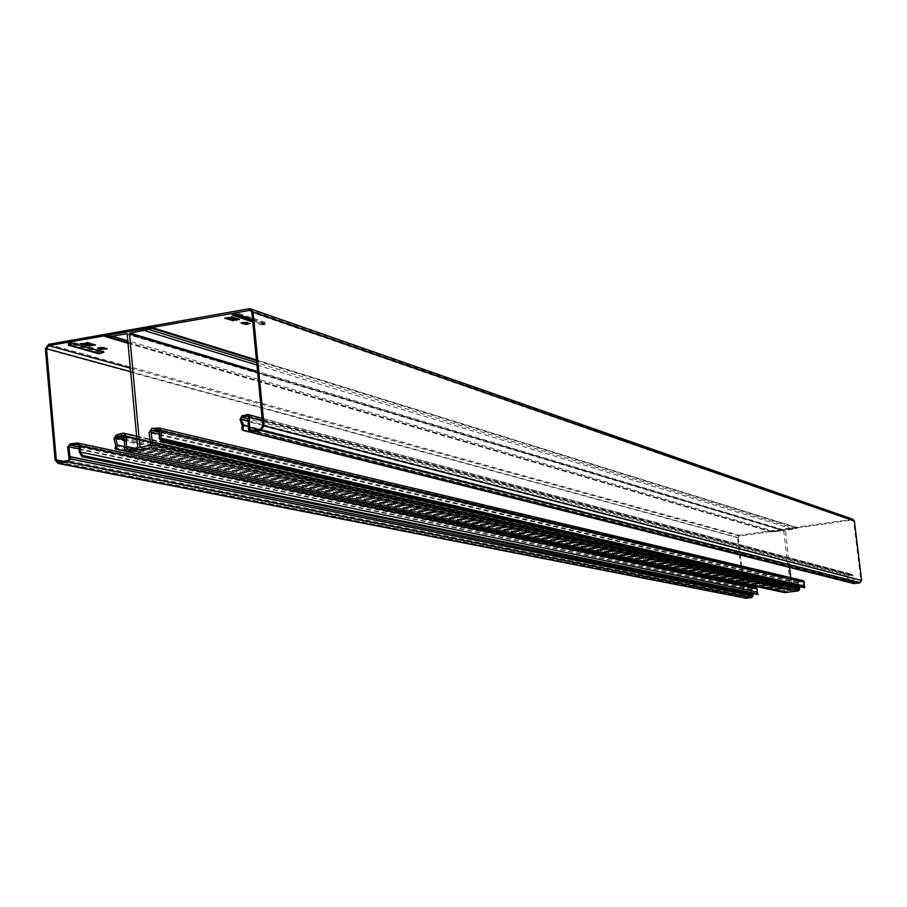 <?xml version="1.0" encoding="UTF-8"?>
<svg xmlns="http://www.w3.org/2000/svg" width="907" height="907" viewBox="0 0 907 907"><rect width="100%" height="100%" fill="white"/><g stroke="black" fill="none" stroke-linecap="round" stroke-linejoin="round"><path stroke-width="0.68" stroke-dasharray="4.54 3.4" d="M87.571 344.025L86.607 344.456L85.417 344.127L87.378 343.98M87.786 343.515L90.802 344.104M88.546 344.411L90.144 344.104M85.485 344.399L88.172 344.501M85.292 344.343L87.764 343.515M90.099 343.787L87.514 343.753L90.167 343.912M130.767 371.7L738.207 537.59L739.398 536.003L852.682 519.938L250.332 310.251M104.022 352.199L98.795 352.846L68.354 344.32M252.509 319.389L265.059 323.674L260.762 324.706L252.758 321.985M848.09 582.181L847.093 576.659L848.26 574.8L851.741 574.324L853.317 575.673L854.213 582.895L859.711 582.181L860.936 580.571L853.657 521.106L852.682 519.938M853.941 583.564L852.965 582.373L852.058 575.049L848.34 575.514L847.762 576.444L848.669 579.437L848.147 582.101M745.973 598.223L744.42 596.443L737.527 537.681L739.318 535.3L852.886 519.258M757.628 594.493L756.041 588.178L752.425 588.643L751.835 589.505L752.651 593.484M743.751 584.845L745.101 596.341L746.246 597.566L751.767 596.863L752.368 596.069L751.166 589.652L752.345 587.94L756.155 587.487M738.207 537.59L743.627 583.825M237.736 312.96L232.192 313.641L260.774 323.38L265.093 322.325L237.736 312.96L237.702 314.037L232.192 313.641M98.489 351.587L103.806 350.941L72.209 342.007L68.082 343.039L98.489 351.587L98.716 352.585L103.806 350.941M847.557 581.704L241.908 429.453M237.702 314.037L265.082 323.391L265.093 322.325M260.774 323.38L265.082 323.391M98.716 352.585L68.274 344.048L68.082 343.039M72.209 342.007L68.274 344.048M82.662 343.662L87.197 343.345M87.684 343.141L82.152 343.118M82.594 343.322L87.208 343.005M87.038 343.163L82.854 343.492M93.693 344.841L88.172 344.83M88.682 345.374L93.206 345.057M93.047 344.875L88.886 345.193M88.625 345.045L93.217 344.717M80.553 343.64L89.385 345.771L80.508 343.254M86.414 342.608L86.993 342.109L95.836 344.637L86.426 342.211M100.496 348.231L98.704 348.526M101.176 348.118L100.507 347.846M102.457 348.481L101.131 347.732M100.258 348.662L101.346 348.277M101.584 348.231L102.378 348.095M98.398 348.333L100.235 348.469M99.475 347.676L97.775 347.755M104.09 347.585L99.453 347.29M103.602 347.971L103.024 348.175M101.221 347.449L103.398 347.302M99.917 347.608L101.199 347.222M98.33 347.937L99.895 347.404M227.294 318.119L231.875 317.745M232.373 317.518L226.773 317.552M227.226 317.756L231.875 317.382M231.716 317.563L227.487 317.926M237.872 319.366L233.745 318.969L232.26 319.82M232.804 319.967L237.362 319.593M237.215 319.411L232.986 319.774M232.736 319.604L237.362 319.23M225.231 318.04L233.303 320.375L225.185 317.654M233.813 318.096L235.106 318.164M228.847 318.981L233.757 317.711M233.224 318.981L234.562 318.595M229.879 318.924L232.498 319.003M229.63 318.833L228.847 318.572M232.475 318.833L229.811 318.595L231.784 318.459M234.528 318.414L231.977 318.221L234.596 318.368M231.296 316.974L231.886 316.464L239.97 319.196L231.308 316.566M243.734 323.028L241.886 323.334M244.436 322.903L243.745 322.631M245.604 323.3L244.38 322.518M243.325 323.493L244.505 323.085M244.811 323.028L245.525 322.903M241.636 323.175L243.314 323.3M242.872 322.438L240.99 322.563M247.464 322.359L242.849 322.042M244.618 322.212L246.738 322.076M243.28 322.37L244.595 321.985M241.557 322.733L243.246 322.166M98.795 352.846L99.067 353.809M265.059 323.674L264.969 324.729L252.622 320.522M260.762 324.706L264.969 324.729M101.958 348.787L100.915 349.059M101.799 349.399L103.534 349.422M101.482 348.889L102.31 348.526M104.906 349.138L104.373 348.027L103.579 348.379M107.094 348.435L104.373 348.027M104.861 348.345L106.425 348.163M103.954 348.923L101.55 349.218M245.026 323.629L244.017 324.014M244.709 324.287L246.421 324.309M244.425 323.754L245.344 323.368M247.532 323.243L246.749 323.073M250.196 323.277L247.509 322.847M247.962 323.175L249.493 323.005M247.849 324.014L247.486 323.096M244.505 324.116L246.817 324.037M124.406 446.652L783.569 590.038L782.832 584.085L778.501 585.434L779.601 589.153L778.614 591.239L777.571 585.741L778.728 583.904L783.036 582.974L784.498 584.698L784.68 589.935L134.667 448.228M783.569 590.038L784.759 592.634M804.316 587.713L803.103 585.945L802.967 581.602L798.976 581.841L798.387 582.702L799.18 586.557M790.791 577.691L792.571 590.514L798.285 589.743L797.298 582.952L798.84 580.718L803.16 580.627M789.578 567.499L785.496 530.414L257.554 371.485M771.324 531.865L797.57 527.693L793.568 529.257L785.496 530.414M784.68 589.935L785.065 591.534L791.051 590.378L783.705 530.686L771.324 531.876L128.17 343.311M798.364 588.065L150.709 442.435M800.53 580.843L155.154 428.648M115.234 448.886L115.937 449.033M125.506 451.085L778.421 591.126M778.229 590.911L114.906 448.489M778.319 590.366L115.087 447.446M780.882 583.541L119.905 434.351M739.398 536.003L130.438 368.174M251.182 310.852L852.092 519.892M853.657 521.106L251.829 312.371M745.101 596.341L63.762 461.312M58.932 462.094L746.631 597.566M751.767 596.863L68.002 460.609M69.091 459.089L752.368 596.069M752.232 594.89L68.898 456.845M68.864 456.618L752.209 594.765M751.166 589.652L67.674 447.026M70.202 443.829L752.345 587.94M755.758 587.475L77.084 443.013M79.294 451.867L756.438 592.022M756.608 588.915L78.943 445.802M78.138 444.543L755.837 588.178M752.425 588.643L79.011 446.981M79.124 448.863L751.835 589.505M55.1 460.019L744.42 596.443M737.527 537.681L45.361 348.912M48.604 344.331L739.318 535.3M852.002 519.189L248.937 308.777M248.45 429.771L852.965 582.373M852.818 581.183L248.223 427.492M248.212 427.129L852.807 581.002M852.614 575.707L248.45 417.095M248.167 416.12L851.832 575.038M848.34 575.514L248.28 418.819M248.11 420.837L847.762 576.444M848.669 579.437L248.189 426.154M242.214 425.372L848 579.652M847.093 576.659L240.015 419.488M241.806 415.814L848.26 574.8M851.741 574.324L247.282 414.567M262.282 420.315L853.317 575.673M853.51 580.968L258.88 429.442M258.325 429.533L853.521 581.092M853.657 582.283L253.019 430.406M251.092 430.723L854.451 582.895M859.711 582.181L260.581 429.17M262.837 426.041L860.936 580.571M124.304 437.276L781.04 584.584M781.698 584.301L124.282 436.46M782.038 584.165L124.168 436.018M123.76 435.519L782.616 584.085M783.399 584.754L124.293 436.596M124.644 449.328L783.739 591.443M159.496 434.181L798.387 582.702M798.976 581.841L159.621 432.299M159.643 431.891L799.566 581.761M799.917 581.806L153.714 430.44M800.632 581.897L159.655 431.687M159.405 430.065L802.842 581.602M803.307 582.045L159.723 430.768M140.517 447.276L792.673 590.514M798.285 589.743L150.505 445.643M150.947 445.02L798.523 589.425M797.298 582.952L149.009 432.707M151.843 428.387L798.84 580.718M799.43 580.639L152.886 428.217M155.21 428.648L800.745 580.888M802.718 580.616L158.736 428.059M159.224 438.228L803.103 585.945M778.841 584.89L124.316 438.795M124.327 439.986L778.501 585.434M779.601 589.153L124.395 446.607M778.852 591.183L125.427 451.017M115.767 445.688L778.682 589.448M777.571 585.741L113.953 438.648M116.062 435.122L778.728 583.904M780.689 583.632L119.554 434.544M121.708 433.365L781.902 583.042M782.48 582.963L122.751 433.195M136.889 438.852L784.498 584.698M784.838 591.296L128.023 449.316M127.127 449.464L785.145 591.534M790.745 590.774L137.093 447.831M137.637 447.06L791.051 590.378M783.965 530.98L127.343 334.264M127.15 333.855L783.58 530.686M775.519 531.831L127.944 340.828M128.091 342.438L773.115 531.956M104.985 335.669L771.313 531.434M797.57 527.693L256.443 359.943L797.65 527.727M256.511 360.691L797.65 528.135M795.927 528.702L256.704 362.687M256.93 365.011L793.568 529.257M257.645 372.358L785.19 530.81M792.287 590.208L141.617 447.094M58.263 462.105L746.246 597.566M756.041 588.178L77.741 444.385M247.86 415.939L852.058 575.049M262.089 418.274L852.217 574.346M854.213 582.895L250.683 430.712M123.42 435.36L782.832 584.085M153.578 430.383L799.781 581.772M159.643 431.857L800.201 581.897M159.201 429.963L802.967 581.602M155.494 428.603L799.997 580.65M155.018 428.648L800.632 580.877M125.756 451.278L778.614 591.239M136.64 436.142L783.036 582.974M126.991 449.464L785.065 591.534M783.705 530.686L126.957 333.731M104.929 336.463L771.29 531.853M140.336 447.276L792.571 590.514"/><path stroke-width="1.36" d="M85.507 344.513L88.172 344.717L85.462 344.32M87.197 343.345L86.38 343.946L82.152 343.504L87.786 343.515M89.237 343.651L90.836 344.297L88.126 344.921L84.43 344.501L89.237 343.651M250.332 310.251L48.717 345.646L46.563 348.707L56.291 459.826L58.263 462.105L68.002 460.609L69.091 459.089L67.674 447.026L70.202 443.829L77.866 443.035L80.145 445.836L80.496 451.901L82.594 455.518L758.025 593.904L757.628 594.493L81.879 456.652L82.594 455.518M92.389 345.646L88.172 345.227L92.367 345.499M79.929 343.753L89.476 346.168L79.929 343.753M95.303 345.136L86.414 342.608L95.28 344.841M98.478 348.197L104.418 347.971L99.475 347.676L97.775 348.152L98.058 348.662L100.269 348.866L102.457 348.481L98.704 348.526L98.432 347.903M228.258 317.507L232.464 317.915L230.911 318.402L226.773 317.949L228.258 317.507M236.398 320.239L232.283 319.808L236.376 320.08M224.585 318.153L233.382 320.772L224.585 318.153M235.253 318.776L232.385 319.445L228.847 318.981L235.185 318.561M239.414 319.706L231.296 316.974L239.391 319.366M241.715 323.005L247.713 322.745L242.872 322.438L241.001 322.96L243.348 323.697L245.604 323.3L241.886 323.334L241.659 322.699M72.469 343.3L104.022 352.199L99.067 353.809L68.626 345.295L68.354 344.32L72.469 343.3L68.626 345.295M252.758 321.985L232.203 315.012L237.679 314.332L252.509 319.389M106.493 349.07L100.824 349.116L106.482 348.832M249.448 323.946L247.996 323.368L246.863 324.434L243.768 323.992L249.425 323.72M848.147 582.101L242.827 430.337L243.427 424.93L242.214 425.372L240.015 419.488L241.806 415.814L248.065 414.567L249.72 417.016L249.368 420.406L248.11 420.497L248.45 417.095L247.77 415.916L241.931 417.163L241.228 419.045L243.427 424.93L248.189 426.154M250.831 308.97L852.886 519.258L854.349 521.003L861.639 580.48L859.802 582.895L853.941 583.564M752.651 593.484L753.048 595.978L751.858 597.566L745.973 598.223M78.081 443.081L756.155 587.487L757.288 588.938L757.13 592.056L758.025 593.904M743.627 583.825L743.751 584.845M250.117 310.171L251.829 312.371L262.837 426.041L260.581 429.17L250.683 430.712L249.708 429.567L249.368 420.406M248.11 420.497L248.45 429.771L250.4 432.061L260.717 430.53L264.096 425.837L253.087 312.144L250.513 308.856L248.937 308.777L48.604 344.331L45.361 348.912L55.1 460.019L58.048 463.432L68.127 461.946L70.293 458.885L68.853 446.72L79.124 448.863M81.879 456.652L79.294 451.867L78.943 445.802L77.628 444.362L70.327 445.156L67.674 447.026M242.214 425.372L241.908 429.453L242.827 430.337M248.45 417.095L262.282 420.315M247.282 414.567L248.167 416.12M248.28 418.819L241.931 417.163L241.806 415.814M240.015 419.488L241.228 419.045L248.11 420.837M67.787 450.28L68.977 449.963M79.011 446.981L70.327 445.156L70.202 443.829M77.084 443.013L77.208 444.351L78.138 444.543M78.943 445.802L757.288 588.938M757.13 592.056L79.294 451.867M86.052 343.855L82.775 343.538L86.052 343.855M93.206 345.057L93.772 345.227M89.838 344.932L93.058 345.261L89.816 344.785M103.591 347.846L104.237 347.642M231.875 317.745L232.464 317.915M230.616 318.3L227.408 317.972L230.616 318.3M237.362 319.593L237.94 319.763M234.074 319.457L237.226 319.797L234.051 319.309M232.543 318.776L231.398 318.527M232.475 318.754L230.968 319.355L229.902 318.992L231.41 318.731M233.575 318.346L234.131 318.924L232.056 318.618L233.564 318.142M246.885 322.631L247.543 322.404M237.679 314.332L237.589 315.398L252.622 320.522M237.589 315.398L232.203 315.012M100.915 349.059L101.55 349.218M106.607 348.39L107.207 348.469M103.999 349.138L104.702 348.946M246.942 324.071L246.772 323.459M249.652 323.493L250.264 323.3M246.942 324.014L247.758 324.162M89.056 343.889L89.77 344.422L87.594 344.15L89.045 343.685M134.667 448.228L126.356 446.425L126.254 436.46L123.726 433.206L121.708 433.365L116.062 435.122L113.953 438.648L115.767 445.688L114.906 448.489L116.017 448.988L117.411 445.088L115.597 438.047L116.232 436.993L123.318 435.337L124.293 436.596L124.644 449.328L126.606 451.607L150.698 447.797L152.909 444.702L150.947 432.197L152.036 430.53L159.133 429.941L159.723 430.768L159.224 438.228L161.299 441.573L162.285 440.734L160.947 438.274L161.446 430.814L159.507 428.07L151.843 428.387L149.009 432.707L150.947 445.02L140.517 447.276L139.837 446.709L129.531 333.878L130.086 333.107L148.623 329.411L151.696 328.255L151.56 327.472M799.18 586.557L799.623 589.278L798.421 590.876L784.759 592.634M799.452 587.872L152.659 442.015M790.791 577.691L789.578 567.499M159.723 428.115L803.16 580.627L804.282 582.079L804.35 587.725L161.401 441.596L804.35 587.725M126.356 446.425L126.991 449.464L137.093 447.831L137.637 447.06L127.15 333.855M151.741 327.484L256.443 359.943L151.56 327.427L104.985 335.669L104.997 336.508L112.4 336.236L126.674 333.708M804.645 586.772L161.922 439.77M115.937 449.033L125.506 451.085M128.17 343.311L104.997 336.508M130.438 368.174L48.717 345.646M249.062 310.115L251.182 310.852M63.762 461.312L56.291 459.826M46.563 348.707L130.767 371.7M752.889 594.618L68.864 456.618M70.1 456.652L752.912 594.799M753.048 595.978L70.293 458.885M68.127 461.946L751.858 597.566M746.71 598.269L59.046 463.42M253.087 312.144L854.349 521.003M861.639 580.48L264.096 425.837M260.717 430.53L859.802 582.895M854.53 583.609L251.216 432.083M258.88 429.442L248.212 427.129M249.482 427.288L258.325 429.533M253.019 430.406L249.708 429.567M120.132 436.346L124.304 437.276M124.282 436.46L121.311 435.791M124.168 436.018L121.912 435.507M122.944 435.337L123.76 435.519M785.281 592.668L127.331 451.607M150.698 447.797L798.421 590.876M799.623 589.278L152.909 444.702M150.947 432.197L159.496 434.181M159.621 432.299L152.036 430.53M153.09 430.36L159.643 431.891M159.655 431.687L154.972 430.598M161.446 430.814L804.282 582.079M804.078 585.99L160.947 438.274M162.285 440.734L804.86 587.283M804.724 587.543L162.036 441.221M124.316 438.795L116.232 436.993M115.597 438.047L124.327 439.986M124.395 446.607L117.411 445.088M125.427 451.017L116.017 448.988M126.254 436.46L136.889 438.852M128.023 449.316L126.595 449.01M127.944 340.828L112.4 336.236M108.16 336.588L128.091 342.438M151.696 328.255L256.511 360.691M256.704 362.687L148.623 329.411M144.417 330.567L256.93 365.011M257.554 371.485L130.086 333.107M129.531 333.878L257.645 372.358M141.617 447.094L139.837 446.709M58.048 463.432L746.144 598.257M854.077 583.598L250.4 432.061M248.269 414.624L262.089 418.274M126.606 451.607L784.872 592.656M154.201 430.587L159.643 431.857M154.156 428.285L155.494 428.603M115.586 449.09L125.756 451.278M123.987 433.263L136.64 436.142"/></g></svg>
